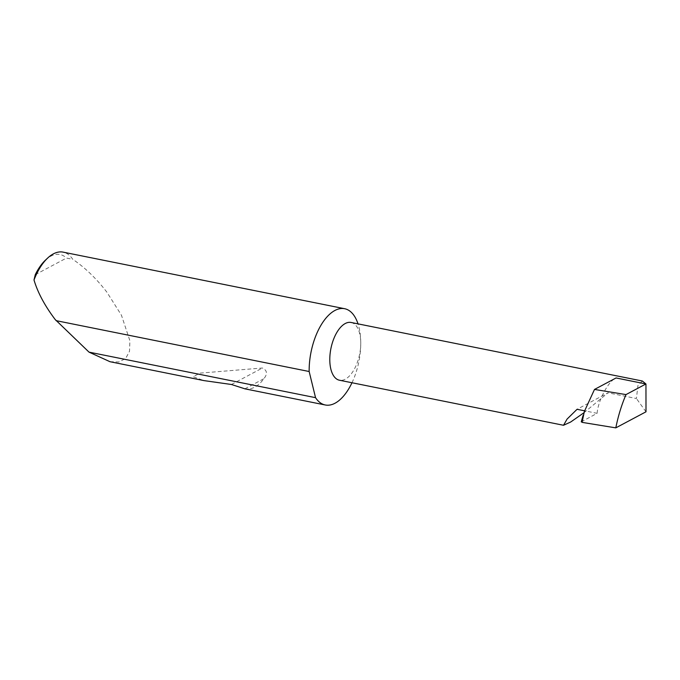 <?xml version="1.0" encoding="UTF-8"?>
<svg xmlns="http://www.w3.org/2000/svg" width="680" height="680" viewBox="0 0 680 680"><rect width="100%" height="100%" fill="white"/><g stroke="black" fill="none" stroke-linecap="round" stroke-linejoin="round"><path stroke-width="0.51" stroke-dasharray="3.4 2.55" d="M244.604 388.764L244.876 388.815C251.838 389.895 258.179 386.521 263.891 378.7C267.725 373.923 267.223 370.362 262.403 368.007L200.183 373.107L193.052 376.72L203.983 380.604M109.998 361.709L118.77 361.973L125.63 358.555L129.514 351.271L129.897 340.731L121.448 315.231L106.811 292.069C96.263 278.418 84.915 267.503 72.769 259.335A49.096 24.395 101.4 0 0 63.112 252.135M351.985 382.747A49.096 24.395 101.4 0 0 360.757 343.111A49.096 24.395 101.4 0 0 358.012 323.867M583.882 412.794L608.022 392.81L577.057 409.292M351.075 322.473A29.461 14.637 -78.6 0 1 360.757 343.111A29.461 14.637 -78.6 0 1 339.464 380.23M581.255 421.863L597.108 413.321L584.621 410.813M597.108 413.321C598.128 400.274 608.558 380.825 616.063 377.961M642.337 381.012L637.925 385.543L636.42 398.523L608.022 392.81M646 411.8L636.42 398.523M35.283 274.669L66.47 258.069L72.769 259.335M45.509 260.083A46.146 22.933 -78.6 0 1 66.47 258.069M581.494 421.634L584.366 411.459M244.876 388.815L263.891 378.7M231.438 384.489L262.403 368.007"/><path stroke-width="1.02" d="M358.012 323.867A49.096 24.395 101.4 0 0 344.624 308.712L63.112 252.135A49.096 24.395 101.4 0 0 47.668 258.051A49.096 24.395 101.4 0 0 34 279.973C37.748 292.613 44.82 305.796 55.199 319.541L89.02 352.129L109.998 361.709L203.983 380.604L231.438 384.489L244.876 388.815M89.02 352.129L315.546 397.664A49.096 24.395 101.4 0 0 325.278 404.982A49.096 24.395 101.4 0 0 351.985 382.747M344.624 308.712A49.096 24.395 101.4 0 0 309.153 370.583A49.096 24.395 101.4 0 0 309.153 371.51L56.041 320.637M584.621 410.813L577.057 409.292L567.069 419.092L563.533 425.272L570.673 422.017L583.882 412.794M563.533 425.272L339.464 380.23A29.461 14.637 -78.6 0 1 329.791 359.592A29.461 14.637 -78.6 0 1 351.075 322.473L642.337 381.012L645.949 383.971L626.008 394.587C621.554 405 618.154 416.092 615.808 427.865L582.071 422.356L581.494 421.634M626.008 394.587L594.498 389.436L584.366 411.459L582.071 422.356M594.498 389.436L616.063 377.961L645.949 383.971L646 411.8L615.808 427.865M315.546 397.664L309.153 371.51M34 279.973L35.283 274.669A46.146 22.933 -78.6 0 1 45.509 260.083L47.668 258.051M244.604 388.764L325.278 404.982M581.255 421.863L583.083 415.395"/></g></svg>
